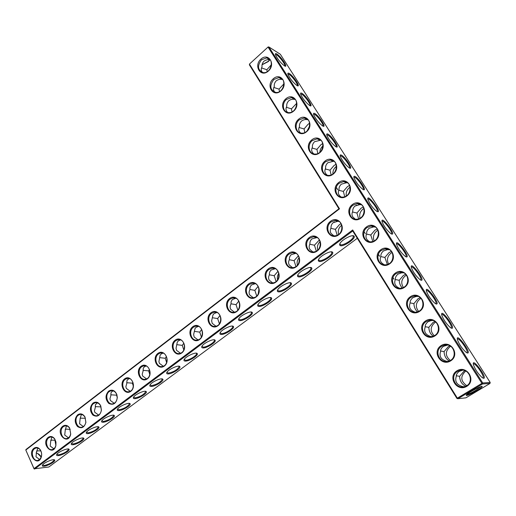 <?xml version="1.0" encoding="UTF-8"?>
<svg xmlns="http://www.w3.org/2000/svg" width="516" height="516" viewBox="0 0 516 516"><rect width="100%" height="100%" fill="white"/><g stroke="black" fill="none" stroke-linecap="round" stroke-linejoin="round"><path stroke-width="0.77" d="M338.928 208.78L25.961 449.533L25.8 450.042L34.017 468.631L352.68 229.962L457.35 398.133L481.899 383.369L268.152 47.227L268.92 46.982L482.718 382.982L481.899 383.369L482.492 383.981L457.944 398.726L457.35 398.133L456.95 398.475L457.944 398.726L465.961 397.817L489.974 383.446L490.2 382.472L280.33 54.257L268.92 46.982L268.146 46.95L249.557 63.965L249.383 64.855L338.928 208.78L339.515 208.812L25.8 450.042L34.043 468.831L34.591 469.05L352.738 230.981L352.68 229.962M333.342 222.596L334.71 221.841M249.383 64.855L249.544 64.255L339.515 208.812M249.557 63.965L268.146 46.95M456.95 370.798C447.14 376.725 456.886 392.386 466.741 386.368C476.745 380.402 466.703 364.606 456.95 370.798M441.103 345.61C431.486 351.622 441.038 366.973 450.7 360.865C460.504 354.815 450.662 339.335 441.103 345.61M425.571 320.926C416.141 327.021 425.5 342.063 434.975 335.871C444.592 329.737 434.949 314.573 425.571 320.926M410.355 296.732C401.1 302.905 410.278 317.65 419.572 311.38C429.002 305.169 419.553 290.308 410.355 296.732M395.43 273.009C386.355 279.259 395.353 293.72 404.467 287.373C413.716 281.085 404.454 266.52 395.43 273.009M380.802 249.75C371.894 256.071 380.718 270.255 389.664 263.837C398.739 257.478 389.657 243.191 380.802 249.75M366.45 226.943C357.711 233.329 366.366 247.235 375.145 240.759C384.046 234.329 375.145 220.319 366.45 226.943M288.47 253.479C280.569 259.406 288.36 272.77 296.287 266.746C304.324 260.78 296.313 247.332 288.47 253.479M268.307 268.907C260.619 274.673 268.197 287.941 275.912 282.084C283.729 276.279 275.95 262.921 268.307 268.907M248.686 283.923C241.198 289.541 248.57 302.711 256.078 297.01C263.689 291.359 256.123 278.098 248.686 283.923M229.575 298.551C222.28 304.021 229.459 317.101 236.767 311.541C244.178 306.04 236.818 292.875 229.575 298.551M210.954 312.799C203.852 318.127 210.838 331.111 217.958 325.699C225.182 320.339 218.016 307.265 210.954 312.799M192.816 326.686C185.889 331.878 192.687 344.772 199.627 339.489C206.664 334.271 199.692 321.294 192.816 326.686M352.376 204.568C343.791 211.012 352.286 224.66 360.903 218.12C369.643 211.625 360.903 197.886 352.376 204.568M338.567 182.612C330.137 189.12 338.47 202.511 346.933 195.912C355.511 189.359 346.939 175.879 338.567 182.612M330.479 221.325C322.132 227.595 330.382 241.146 338.754 234.786C347.249 228.472 338.767 214.83 330.479 221.325M309.181 237.624C301.067 243.72 309.084 257.174 317.224 250.989C325.486 244.855 317.25 231.31 309.181 237.624M325.015 161.069C316.74 167.635 324.919 180.774 333.22 174.118C341.65 167.513 333.239 154.284 325.015 161.069M311.716 139.926C303.589 146.544 311.612 159.444 319.772 152.736C328.041 146.073 319.791 133.096 311.716 139.926M298.661 119.177C290.676 125.84 298.558 138.507 306.569 131.748C314.695 125.033 306.594 112.294 298.661 119.177M285.838 98.801C277.995 105.509 285.735 117.945 293.604 111.14C301.589 104.38 293.636 91.88 285.838 98.801M273.254 78.793C265.546 85.546 273.145 97.763 280.878 90.913C288.721 84.108 280.917 71.827 273.254 78.793M260.89 59.14C253.317 65.938 260.78 77.935 268.378 71.047C276.086 64.197 268.423 52.142 260.89 59.14M175.124 340.225C168.377 345.281 175.001 358.085 181.767 352.931C188.624 347.849 181.832 334.961 175.124 340.225M157.883 353.421C151.298 358.356 157.748 371.062 164.346 366.044C171.041 361.084 164.423 348.287 157.883 353.421M141.055 366.296C134.631 371.114 140.926 383.723 147.363 378.828C153.884 373.99 147.441 361.29 141.055 366.296M124.64 378.86C118.37 383.556 124.504 396.082 130.787 391.302C137.153 386.581 130.871 373.971 124.64 378.86M108.618 391.122C105.103 395.224 105.167 399.332 108.799 403.441C113.404 405.499 116.242 403.544 117.319 397.565L116.842 394.521C114.855 390.277 112.114 389.148 108.618 391.122M92.977 403.093C89.616 406.956 89.597 410.955 92.919 415.09C97.189 417.425 100.027 415.799 101.433 410.22L100.704 405.776C98.653 402.151 96.073 401.255 92.977 403.093M77.703 414.787C74.459 418.47 74.394 422.378 77.497 426.513C81.509 429.009 84.308 427.629 85.901 422.359L84.992 416.986C82.941 413.8 80.509 413.064 77.703 414.787M62.778 426.21C54.651 432.872 68.073 446.385 70.724 434.117L69.673 428.041C67.648 425.203 65.351 424.591 62.778 426.21M48.201 437.368C40.377 443.708 53.025 457.266 55.902 445.54L55.96 442.057L54.722 438.916C52.748 436.362 50.574 435.846 48.201 437.368M33.946 448.275C26.4 454.332 38.371 467.902 41.422 456.654C41.977 454.041 41.544 451.681 40.132 449.591C38.216 447.275 36.152 446.837 33.946 448.275M378.396 254.298L379.589 256.2M392.973 277.55L394.011 279.208M41.209 457.066L37.539 453.409M339.547 221.499L337.683 221.306L333.259 222.654C331.64 223.95 330.898 225.724 331.027 227.982C330.034 229.872 330.027 231.671 331.02 233.374L333.82 235.818M330.846 228.343L335.394 229.343L339.399 224.66L341.05 223.621M317.088 237.573L312.045 238.85C310.464 240.108 309.761 241.836 309.929 244.036C308.916 245.919 308.897 247.706 309.858 249.396L312.902 251.969M309.813 244.249L314.438 245.223L319.43 239.901M295.887 253.337L291.398 254.601C289.869 255.826 289.199 257.51 289.392 259.658C288.373 261.528 288.334 263.308 289.27 264.992L292.527 267.656M289.353 259.729L294.049 260.67L298.422 255.775M275.286 268.701L271.306 269.939C269.816 271.126 269.184 272.77 269.404 274.86C268.378 276.731 268.32 278.498 269.229 280.162L272.661 282.903M269.397 274.809L274.19 275.718L278.001 271.248M255.272 283.677L251.744 284.864C250.292 286.025 249.692 287.625 249.944 289.67C248.912 291.527 248.835 293.281 249.718 294.939L253.292 297.732C261.47 296.861 260.354 281.768 252.221 283.239L249.28 284.484C243.629 288.386 246.822 299.054 253.279 297.732M249.918 289.489L254.852 290.373L258.142 286.341M230.949 303.801L236.012 304.646L238.818 301.067M235.806 298.274L232.69 299.403L231.903 300.164L231.091 301.77L230.987 304.092C229.942 305.936 229.852 307.684 230.71 309.329L234.393 312.154M212.463 317.759L217.649 318.565L220.016 315.431M216.868 312.509L214.127 313.573L212.973 314.895L211.644 320.829L212.199 323.351L215.959 326.202M194.442 331.382L199.744 332.13L201.698 329.453M198.434 326.383L196.035 327.376L195.093 328.376L193.623 334.51L194.151 337.019L197.97 339.883M176.872 344.675L182.277 345.365L183.851 343.14M180.49 339.921L178.394 340.837L177.31 342.102L176.04 348.229L176.549 350.345L180.413 353.208M159.734 357.653L165.243 358.272L166.455 356.504M163.011 353.125L161.192 353.97L160.141 355.195L158.909 361.606L159.392 363.341L163.269 366.205M143.016 370.327L148.621 370.869L149.492 369.559M145.983 366.012L144.157 366.979L143.255 368.263L143.126 370.933L142.19 374.293L142.648 376.022L146.531 378.873M126.697 382.711L132.393 383.169L132.947 382.317M129.381 378.583L127.787 379.473L126.917 380.724L126.82 383.336L125.865 386.684L126.31 388.393L130.18 391.238M110.772 394.811L116.545 395.172L116.797 394.779M113.185 390.864L111.804 391.67L110.959 392.895L110.901 395.443L109.934 398.771L110.359 400.474L114.21 403.299M95.221 406.64L101.007 406.885M97.389 402.848L95.383 404.77L95.357 407.272L94.402 410.93L94.789 412.265L98.608 415.077M80.096 418.16L85.437 418.263M81.973 414.561L81.186 415.019L80.148 418.734L79.574 423.784L83.353 426.577M65.197 429.531L66.332 429.138L70.228 429.389M66.925 425.997L66.287 426.39L65.287 429.931L64.713 435.04L68.441 437.807M50.703 440.606L51.903 440.116L55.36 440.277M52.232 437.181L51.729 437.497L50.768 440.877L50.187 446.037L53.864 448.778M36.533 451.442L37.803 450.842L40.828 450.926M37.874 448.107L36.572 451.584L35.991 456.789L39.609 459.504M269.642 59.901L268.301 61.294L262.109 64.661M267.159 71.653L266.856 69.744L261.522 67.938M266.746 57.876L261.483 59.785C257.052 65.932 257.639 70.215 263.244 72.633C271.145 73.827 274.822 58.45 266.746 57.876L269.771 59.927C267.862 59.385 265.908 59.83 263.908 61.249C262.309 63.1 261.689 64.99 262.057 66.919C260.806 68.951 260.973 70.815 262.567 72.517M279.466 91.59L279.04 89.126L273.803 87.449M279.027 77.555L273.848 79.438C269.3 85.701 269.958 90.036 275.821 92.448C283.935 93.486 287.289 77.981 279.027 77.555L282.168 79.509C280.24 78.967 278.266 79.406 276.234 80.819C274.602 82.657 273.957 84.54 274.319 86.456C273.029 88.61 273.267 90.564 275.022 92.319M292.004 111.869L291.443 108.85L286.315 107.302M291.508 97.601L286.432 99.44C281.375 103.49 282.897 112.578 288.65 112.617C296.971 113.494 299.97 97.853 291.508 97.601L294.797 99.446C292.843 98.904 290.843 99.336 288.779 100.736C287.115 102.568 286.451 104.438 286.799 106.354C285.477 108.631 285.787 110.682 287.722 112.488M304.788 132.509L304.066 128.929L299.054 127.504M304.208 118.009L299.254 119.815C294.01 123.904 295.739 133.257 301.731 133.16C310.271 133.85 312.857 118.08 304.208 118.009L307.375 119.699C305.485 119.235 303.543 119.68 301.557 121.021C299.861 122.84 299.177 124.704 299.506 126.607C298.151 129.032 298.545 131.174 300.68 133.031M317.83 153.516L316.921 149.369L312.032 148.06M317.121 138.804L312.309 140.571C306.872 144.693 308.832 154.336 315.076 154.084C323.822 154.568 325.97 138.669 317.121 138.804L320.159 140.326L314.573 141.681C312.838 143.493 312.128 145.344 312.444 147.234C311.064 149.814 311.548 152.059 313.902 153.962M331.143 174.898L330.014 170.19L325.261 168.984M330.259 159.992L325.609 161.708C319.965 165.868 322.184 175.827 328.686 175.401C337.651 175.653 339.296 159.625 330.259 159.992L333.155 161.347L327.821 162.727C326.054 164.52 325.325 166.358 325.628 168.242C324.209 170.996 324.796 173.35 327.402 175.292M344.733 196.673L343.346 191.397L338.741 190.288M343.617 181.58L339.16 183.245C333.291 187.45 335.806 197.738 342.579 197.112C351.751 197.112 352.841 180.968 343.617 181.58L346.384 182.774L341.328 184.167C339.522 185.947 338.767 187.772 339.057 189.649C337.599 192.591 338.315 195.054 341.192 197.028M352.738 230.981L456.95 398.475M457.537 371.404C449.184 376.041 455.815 389.909 464.832 386.523C475.133 383.588 469.566 367.011 459.511 370.514L457.537 371.404M441.696 346.217C433.73 350.79 439.626 364.115 448.391 361.206C458.647 358.73 454.125 342.121 444.07 345.185L441.696 346.217M426.164 321.539C418.566 326.054 423.804 338.857 432.298 336.387C442.47 334.336 438.942 317.733 428.925 320.372L426.164 321.539M410.949 297.345C403.686 301.802 408.337 314.121 416.541 312.045C426.597 310.406 423.997 293.83 414.064 296.068L410.949 297.345M396.024 273.635C389.083 278.034 393.205 289.889 401.119 288.173C411.033 286.915 409.304 270.39 399.468 272.248L396.024 273.635M381.395 250.376C374.751 254.723 378.396 266.146 386.02 264.753C395.772 263.85 394.843 247.396 385.136 248.912L381.395 250.376M367.044 227.569C360.678 231.865 363.903 242.888 371.236 241.778C380.808 241.204 380.615 224.841 371.049 226.027L367.044 227.569M289.063 254.065C283.22 258.11 286.322 268.784 293.024 267.617C301.673 266.933 301.067 251.389 292.449 252.685L289.063 254.065M268.9 269.481C263.16 273.448 266.308 284.129 272.887 282.878C281.31 282.091 280.433 266.778 272.055 268.165L268.9 269.481M230.168 299.099C224.608 302.924 227.84 313.58 234.167 312.199C242.139 311.258 240.817 296.371 232.916 297.913L230.168 299.099M211.547 313.335C206.09 317.095 209.341 327.725 215.54 326.293C223.299 325.286 221.803 310.606 214.121 312.212L211.547 313.335M193.403 327.209C188.043 330.898 191.307 341.502 197.383 340.025C204.929 338.973 203.285 324.493 195.816 326.138L193.403 327.209M352.97 205.2C346.862 209.444 349.713 220.087 356.756 219.236C366.134 218.958 366.612 202.698 357.214 203.588L352.97 205.2M331.072 221.945C325.048 226.124 327.995 236.786 334.936 235.812C344.069 235.38 344.133 219.365 335 220.416L331.072 221.945M309.774 238.224C303.847 242.339 306.878 253.014 313.702 251.937C322.59 251.363 322.294 235.593 313.425 236.773L309.774 238.224M175.717 340.734C170.448 344.353 173.724 354.931 179.671 353.415C187.018 352.318 185.244 338.025 177.981 339.715L175.717 340.734M158.47 353.924C153.297 357.472 156.567 368.018 162.392 366.476C169.551 365.341 167.661 351.235 160.599 352.95L158.47 353.924M141.642 366.786C136.566 370.269 139.836 380.776 145.538 379.208C152.51 378.047 150.517 364.115 143.648 365.863L141.642 366.786M125.227 379.344C120.241 382.749 123.498 393.224 129.084 391.638C135.876 390.451 133.805 376.693 127.117 378.46L125.227 379.344M109.205 391.592C104.309 394.94 107.554 405.376 113.023 403.77C115.578 402.944 116.977 400.861 117.216 397.526L116.777 394.721C115.545 391.721 113.617 390.399 110.985 390.754L109.205 391.592M93.564 403.557C88.752 406.834 91.983 417.231 97.337 415.612C99.607 414.903 100.943 413.071 101.342 410.117L100.678 406.021C99.375 403.48 97.563 402.383 95.247 402.751L93.564 403.557M78.284 415.238C73.562 418.457 76.774 428.809 82.012 427.177C84.069 426.538 85.346 424.881 85.83 422.211L84.998 417.263C83.682 415.032 81.973 414.103 79.877 414.471L78.284 415.238M63.358 426.648C58.727 429.802 61.914 440.109 67.041 438.477C68.931 437.89 70.144 436.375 70.679 433.93L69.705 428.345C68.402 426.358 66.79 425.552 64.868 425.919L63.358 426.648M48.775 437.8C44.228 440.896 47.388 451.158 52.413 449.52C54.154 448.978 55.309 447.578 55.87 445.321L54.786 439.232C53.503 437.452 51.981 436.742 50.207 437.097L48.775 437.8M34.52 448.701C30.057 451.732 33.192 461.949 38.113 460.311L40.151 458.963L41.403 456.415C41.912 454.009 41.519 451.842 40.216 449.913C38.971 448.307 37.526 447.682 35.881 448.03L34.52 448.701M34.043 468.831L48.846 466.999L357.291 238.295M336.277 187.308L337.857 189.83M364.057 231.626L365.341 233.684M378.351 254.433L379.473 256.233M41.241 456.97C39.861 454.725 38.158 453.39 36.12 452.951M337.18 235.225L335.394 229.343M341.734 225.182L341.508 225.35C338.644 227.814 337.683 230.826 338.612 234.393M352.467 211.999L356.93 213.024L360.987 208.277L363.316 206.916M358.614 218.849L356.93 213.024M355.285 219.184L352.776 216.894C351.757 215.178 351.738 213.372 352.725 211.476C352.628 209.161 353.415 207.342 355.079 206.007L359.839 204.62L361.406 204.794M316.295 251.105L314.438 245.223M320.146 241.553C317.688 243.952 316.889 246.79 317.746 250.06M295.939 266.508L294.049 260.67M299.183 257.568C297.281 259.832 296.687 262.38 297.403 265.218M276.086 281.465L274.19 275.718M278.808 273.274C277.447 275.299 277.034 277.492 277.569 279.859M256.723 295.984L254.852 290.373M259 288.728L258.226 293.952M237.831 310.084L236.012 304.646M239.721 304.118L239.36 307.349M219.39 323.777L217.649 318.565M201.388 337.071L199.744 332.13M183.806 349.971L182.277 345.365M166.623 362.471L165.243 358.272M149.821 374.571L148.621 370.869M133.367 386.226L132.393 383.169M117.216 397.333L116.545 395.172M269.849 59.908L268.301 61.578L262.089 64.771M271.422 64.681L266.856 69.744M283.994 83.76L279.04 89.126M296.739 103.252L291.443 108.85M296.139 107.186L295.088 109.14M309.658 123.156L307.981 124.382L304.066 128.929M307.375 119.699L307.775 119.525M294.797 99.446L295.165 99.407M309.626 126.072L307.181 130.787M322.771 143.474L320.868 144.783L316.921 149.369M320.159 140.326L320.829 140.249M307.633 119.751L307.975 119.725M323.01 145.886C321.068 147.576 320.01 149.698 319.856 152.252M336.084 164.198L333.994 165.559L330.014 170.19M333.155 161.347L334.123 161.366M336.503 166.255L336.129 166.539C333.833 168.506 332.755 170.97 332.904 173.924M349.59 185.341L347.365 186.721L343.346 191.397M346.384 182.774L347.661 182.89M350.151 187.115L349.448 187.605C346.842 189.843 345.791 192.603 346.294 195.886M489.974 383.446L482.492 383.981L482.718 382.982L490.2 382.472M276.808 53.98C281.123 56.541 288.902 68.518 284.542 65.906C280.639 62.933 277.614 59.211 275.46 54.748C275.099 53.471 275.544 53.219 276.808 53.98M289.244 73.472C293.552 75.916 301.505 88.262 297.003 85.546C293.094 82.554 290.082 78.813 287.96 74.33C287.593 73.053 288.025 72.769 289.244 73.472M301.899 93.319C306.201 95.641 314.334 108.379 309.69 105.548C305.775 102.529 302.776 98.762 300.68 94.26C300.318 92.983 300.731 92.667 301.899 93.319M314.792 113.526C319.082 115.719 327.396 128.865 322.61 125.917C318.688 122.866 315.695 119.08 313.631 114.558C313.283 113.281 313.663 112.933 314.792 113.526M327.918 134.108C332.194 136.153 340.708 149.743 335.768 146.667C331.846 143.583 328.86 139.772 326.822 135.218C326.48 133.947 326.841 133.573 327.918 134.108M341.295 155.071C345.546 156.967 354.266 171.022 349.177 167.81C345.243 164.688 342.269 160.844 340.263 156.264C339.921 154.994 340.263 154.6 341.295 155.071M354.918 176.427C359.142 178.155 368.089 192.707 362.838 189.353C358.897 186.192 355.93 182.309 353.95 177.697C353.615 176.433 353.937 176.014 354.918 176.427M369.927 203.62C372.326 207.239 374.61 209.806 376.764 211.315C383.988 215.217 366.225 191.642 367.895 199.537L369.927 203.62M391.683 234.064C396.998 235.496 380.298 214.076 382.104 221.783C384.039 226.466 386.994 230.439 390.96 233.696L391.683 234.064M406.273 256.942C411.387 258.058 394.779 236.644 396.591 244.455C398.5 249.183 401.448 253.201 405.434 256.523L406.273 256.942M421.153 280.265C426.061 281.065 409.543 259.651 411.355 267.565C413.245 272.338 416.193 276.415 420.198 279.795L421.153 280.265M436.323 304.047C441.019 304.537 424.597 283.11 426.41 291.121C428.28 295.952 431.228 300.086 435.252 303.537L436.323 304.047M451.803 328.311C456.279 328.473 439.948 307.039 441.76 315.141C443.618 320.023 446.566 324.235 450.616 327.763L451.803 328.311M467.593 353.067C471.85 352.892 455.609 331.44 457.421 339.631C459.259 344.585 462.22 348.868 466.296 352.48L467.593 353.067M483.705 378.325C487.736 377.815 471.585 356.337 473.398 364.612C475.223 369.637 478.19 374.003 482.299 377.706L483.705 378.325M476.507 390.812C469.199 394.946 465.787 396.346 466.27 394.998C468.444 392.457 483.357 384.607 482.163 386.639C481.705 387.413 479.815 388.8 476.507 390.812M185.328 361.103C189.282 361.316 199.041 355.079 197.177 353.512C196.041 351.699 185.934 356.279 184.257 359.375C183.625 360.484 183.98 361.058 185.328 361.103M202.994 347.945C206.91 348.268 216.952 341.786 215.03 340.16C213.876 338.309 203.73 342.972 202.008 346.152C201.363 347.274 201.691 347.874 202.994 347.945M221.106 334.452C224.982 334.89 235.335 328.144 233.348 326.454C232.168 324.57 221.977 329.324 220.209 332.594C219.552 333.729 219.855 334.349 221.106 334.452M239.688 320.617C243.513 321.171 254.195 314.141 252.15 312.393C250.937 310.477 240.701 315.321 238.882 318.682C238.218 319.836 238.489 320.481 239.688 320.617M258.761 306.407C262.534 307.097 273.564 299.77 271.442 297.958C270.203 296.003 259.909 300.957 258.045 304.408C257.374 305.575 257.607 306.246 258.761 306.407M278.337 291.824C282.052 292.656 293.449 285 291.263 283.129C289.992 281.143 279.633 286.212 277.718 289.76C277.034 290.94 277.24 291.63 278.337 291.824M298.442 276.853C302.086 277.827 313.883 269.829 311.619 267.894C310.316 265.875 299.893 271.068 297.919 274.718C297.229 275.912 297.403 276.621 298.442 276.853M319.101 261.464C322.661 262.605 334.884 254.233 332.536 252.227C331.201 250.183 320.7 255.517 318.675 259.271L318.249 260.722L319.101 261.464M340.328 245.655C343.804 246.97 356.472 238.199 354.041 236.128C352.68 234.051 342.082 239.534 339.999 243.397L339.547 244.874L340.328 245.655M44.208 466.212C48.291 465.748 56.063 461.123 54.632 460.008C53.69 458.505 43.783 462.633 42.447 465.097C41.912 466.045 42.499 466.419 44.208 466.212M58.469 455.596C62.546 455.183 70.492 450.423 69.021 449.262C68.067 447.727 58.14 451.893 56.773 454.409C56.225 455.383 56.792 455.776 58.469 455.596M73.053 444.728C77.123 444.379 85.263 439.477 83.747 438.271C82.766 436.704 72.827 440.896 71.427 443.483C70.866 444.47 71.408 444.889 73.053 444.728M87.972 433.614C92.041 433.33 100.368 428.267 98.814 427.016C97.814 425.416 87.862 429.654 86.424 432.305C85.849 433.305 86.372 433.743 87.972 433.614M103.245 422.236C107.302 422.023 115.842 416.799 114.236 415.496C113.217 413.858 103.245 418.141 101.768 420.863C101.188 421.882 101.684 422.34 103.245 422.236M118.88 410.594C122.924 410.452 131.677 405.047 130.032 403.699C128.987 402.029 118.996 406.356 117.48 409.143C116.893 410.181 117.358 410.665 118.88 410.594M134.895 398.668C138.92 398.604 147.905 393.011 146.209 391.612C145.144 389.903 135.127 394.288 133.573 397.152C132.973 398.204 133.412 398.713 134.895 398.668M151.298 386.452C155.303 386.478 164.527 380.679 162.779 379.221C161.695 377.48 151.646 381.924 150.059 384.865C149.446 385.936 149.859 386.465 151.298 386.452M168.106 373.932C172.086 374.048 181.567 368.037 179.761 366.528C178.652 364.748 168.584 369.262 166.945 372.275C166.32 373.365 166.707 373.919 168.106 373.932M463.884 386.774L462.568 386.523C456.783 384.884 454.68 381.53 456.254 376.461C456.112 374.7 457.105 372.997 459.234 371.359L462.717 370.191M447.249 361.445L446.766 361.335C441.038 359.71 438.974 356.421 440.58 351.467C440.412 349.693 441.373 347.978 443.457 346.313L447.656 345.056M431.015 336.593C425.526 334.916 423.591 331.711 425.21 326.976C425.029 325.183 425.958 323.448 427.996 321.765L430.918 320.63L432.789 320.475M415.096 312.206C410.188 310.374 408.537 307.291 410.149 302.963C409.943 301.157 410.839 299.403 412.839 297.7L416.173 296.474L418.115 296.403M399.584 288.276C395.192 286.348 393.792 283.4 395.379 279.42C395.153 277.595 396.024 275.828 397.978 274.106L401.706 272.809L403.628 272.822M384.465 264.798C380.524 262.818 379.331 260 380.892 256.329C380.647 254.491 381.485 252.705 383.407 250.97L387.503 249.621L389.348 249.712M369.701 241.772C366.16 239.772 365.154 237.076 366.676 233.677C366.425 231.826 367.231 230.026 369.108 228.278L373.552 226.898L375.274 227.04M339.799 243.765L340.521 244.739C343.25 245.797 353.292 239.514 353.35 236.702L352.783 235.722M318.495 259.593L319.288 260.567C322.094 261.483 331.814 255.459 331.853 252.769L331.317 251.827M354.827 206.213L356.795 205.078M363.967 208.438L363.019 209.057C360.097 211.566 359.097 214.617 360.026 218.197M297.764 274.996L298.629 275.963C301.505 276.75 310.916 270.977 310.942 268.391L310.439 267.488M277.582 289.998L278.517 290.953C281.459 291.617 290.579 286.07 290.598 283.594L290.121 282.729M257.929 304.614L258.935 305.549C261.935 306.098 270.777 300.764 270.79 298.39L270.345 297.564M238.785 318.849L239.856 319.765C242.907 320.21 251.498 315.076 251.498 312.793L251.086 312.012M220.132 332.73L221.274 333.62C224.37 333.968 232.716 329.014 232.71 326.828L232.323 326.08M201.943 346.255L203.156 347.126C206.29 347.378 214.417 342.598 214.398 340.495L214.037 339.792M184.212 359.452L185.489 360.291C188.662 360.458 196.57 355.84 196.551 353.821L196.215 353.15L196.551 353.821M166.92 372.326L168.261 373.132C173.505 372.042 177.13 369.933 179.142 366.818L178.833 366.179L179.142 366.818M150.046 384.884L151.446 385.658C156.651 384.543 160.224 382.485 162.166 379.486L161.876 378.886L162.166 379.486M133.573 397.146L135.044 397.888C140.21 396.746 143.725 394.734 145.596 391.85L145.331 391.283L145.596 391.85M117.5 409.123L119.028 409.827C124.156 408.659 127.62 406.685 129.426 403.912L129.181 403.377M101.8 420.817L103.387 421.482C108.476 420.288 111.895 418.36 113.636 415.69L113.417 415.187M86.462 432.24L88.113 432.866C93.164 431.653 96.531 429.763 98.221 427.19L98.014 426.719L98.221 427.19M71.479 443.405L73.188 443.992C78.2 442.76 81.522 440.903 83.153 438.426L82.973 437.981M56.837 454.312L58.598 454.867C63.571 453.616 66.854 451.79 68.434 449.404L68.267 448.985M42.525 464.981L44.337 465.49C49.278 464.226 52.516 462.433 54.051 460.13L53.896 459.743M275.402 54.548L276.628 54.87C279.724 56.683 285.993 65.268 284.767 66.022M287.896 74.098L289.063 74.368C292.146 76.091 298.564 84.94 297.255 85.682M300.609 94.002L301.718 94.222C304.795 95.841 311.361 104.974 309.968 105.696M313.554 114.268L314.605 114.436C317.669 115.952 324.396 125.369 322.913 126.078L322.913 126.078M326.763 134.882L327.731 135.024C330.762 136.417 337.645 146.118 336.11 146.841L336.103 146.847M340.205 155.89L341.102 155.993C344.101 157.264 351.144 167.255 349.551 167.997L349.538 168.003M353.853 177.317L354.724 177.356C357.691 178.491 364.902 188.798 363.245 189.553L363.225 189.565M377.177 211.541L377.202 211.521C379.195 210.528 369.404 197.531 367.844 199.092L367.798 199.124M391.431 233.916L391.431 233.916C393.469 232.922 383.665 219.739 382.053 221.306L382.008 221.345M405.937 256.755L405.937 256.755C408.027 255.762 398.197 242.365 396.546 243.945L396.488 243.991M420.727 280.046L420.727 280.046C422.862 279.053 413.013 265.437 411.31 267.017L411.252 267.069M435.814 303.801L435.814 303.801C438 302.815 428.119 288.954 426.371 290.547L426.306 290.598M451.203 328.041L451.203 328.041C453.435 327.06 443.521 312.941 441.728 314.534L441.657 314.592M466.832 352.815L466.909 352.776C469.186 351.802 459.227 337.406 457.389 338.999L457.318 339.057M482.931 378.022L482.931 378.022C485.259 377.061 475.255 362.361 473.372 363.954L473.295 364.019M481.015 386.561L475.926 390.219C471.56 392.773 468.451 394.263 466.606 394.675M464.955 370.701L463.942 371.243L459.614 376.319L456.305 375.758M465.664 386.2C461.878 384.388 459.866 381.098 459.614 376.319M449.868 345.804L448.359 346.578L444.076 351.602L440.6 350.99M449.165 360.948C445.972 359.007 444.276 355.898 444.076 351.602M434.962 321.442L433.079 322.397L428.835 327.37L425.216 326.705M433.105 336.148C430.434 334.155 429.009 331.227 428.835 327.37M420.237 297.597L418.102 298.687L413.897 303.608L410.149 302.892M417.463 311.799C415.245 309.806 414.058 307.072 413.897 303.608M405.705 274.235L403.409 275.434L399.242 280.304L395.327 279.524M402.216 287.909C400.384 285.948 399.397 283.413 399.242 280.304M391.367 251.344L389 252.621L384.872 257.439L380.763 256.587M387.342 264.456L384.872 257.439M377.235 228.904L374.855 230.239L370.765 235.012L366.483 234.083M372.81 241.443L370.765 235.012M465.793 371.068L465.561 371.204C460.214 376.377 460.601 381.182 466.735 385.62M450.713 346.294L450.049 346.668C445.063 351.332 445.127 355.917 450.236 360.432M435.807 322.074L434.833 322.616C430.215 326.815 430.002 331.169 434.182 335.671M421.075 298.377L419.914 299.028C415.657 302.821 415.206 306.923 418.566 311.341M406.524 275.183L405.286 275.892C401.377 279.317 400.732 283.168 403.357 287.438M392.154 252.466L390.928 253.188C387.355 256.284 386.561 259.877 388.548 263.953M377.97 230.22L376.841 230.916C373.597 233.709 372.687 237.031 374.106 240.882M40.216 449.913L40.132 449.591M335 220.416L337.683 221.306M313.425 236.773L316.153 237.541M292.449 252.685L295.229 253.337M272.055 268.165L274.88 268.713M252.221 283.239L255.085 283.69M232.916 297.913L235.793 298.267M214.121 312.212L216.72 312.451M195.816 326.138L198.17 326.293M177.981 339.715L180.11 339.799M160.599 352.95L162.527 352.989M143.648 365.863L145.402 365.857M127.117 378.46L128.71 378.422M110.985 390.754L112.443 390.689M95.247 402.751L96.569 402.673M79.877 414.471L81.089 414.38M64.868 425.919L65.977 425.816M50.207 437.097L51.226 436.994M35.881 448.03L36.817 447.92M459.511 370.514L461.272 370.475M444.07 345.185L445.947 345.288M428.925 320.372L430.918 320.63M414.064 296.068L416.173 296.474M399.468 272.248L401.706 272.809M385.136 248.912L387.503 249.621M371.049 226.027L373.552 226.898M357.214 203.588L359.839 204.62M352.744 235.722L353.35 236.702M331.285 251.827L331.853 252.769M310.406 267.488L310.942 268.391M290.095 282.729L290.598 283.594M270.32 297.564L270.79 298.39M251.06 312.012L251.498 312.793M232.303 326.08L232.71 326.828M214.017 339.786L214.398 340.495M129.161 403.377L129.426 403.912M113.397 415.187L113.636 415.69M82.947 437.981L83.153 438.426M68.247 448.985L68.434 449.404M53.877 459.737L54.051 460.13M481.422 386.452L482.163 386.639M196.396 353.299L197.177 353.512M214.243 339.947L215.03 340.16M232.548 326.254L233.348 326.454M251.331 312.193L252.15 312.393M270.616 297.764L271.442 297.958M290.411 282.942L291.263 283.129M310.755 267.714L311.619 267.894M331.659 252.06L332.536 252.227M353.15 235.967L354.041 236.128M53.935 459.775L54.632 460.008M68.318 449.036L69.021 449.262M83.037 438.039L83.747 438.271M98.092 426.79L98.814 427.016M113.507 415.27L114.236 415.496M129.29 403.473L130.032 403.699M145.46 391.386L146.209 391.612M162.024 379.002L162.779 379.221M178.994 366.308L179.761 366.528"/></g></svg>
